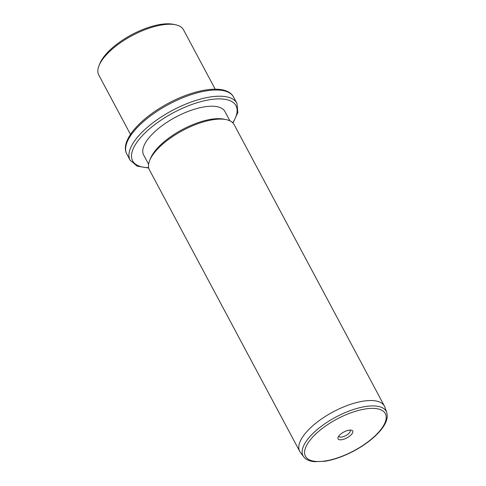 <?xml version="1.0" encoding="UTF-8"?>
<svg xmlns="http://www.w3.org/2000/svg" width="486" height="486" viewBox="0 0 486 486"><rect width="100%" height="100%" fill="white"/><g stroke="black" fill="none" stroke-linecap="round" stroke-linejoin="round"><path stroke-width="0.73" d="M99.065 65.525L99.922 63.447A46.097 18.31 -28.1 0 1 131.688 34.713A46.097 18.31 -28.1 0 1 173.241 24.3L175.44 24.75A48.017 19.069 151.9 0 0 132.156 35.593A48.017 19.069 151.9 0 0 99.065 65.525A48.017 19.069 151.9 0 0 98.701 74.874A48.017 19.069 151.9 0 0 98.779 75.032L130.497 134.428M183.58 29.962A48.017 19.069 151.9 0 0 183.501 29.798A48.017 19.069 151.9 0 0 175.44 24.75M143.734 155.143A46.097 18.31 -28.1 0 1 143.649 154.991A46.097 18.31 -28.1 0 1 143.57 154.834A46.097 18.31 -28.1 0 1 175.889 117.023A46.097 18.31 -28.1 0 1 224.982 111.567L229.939 120.85M149.712 160.38L150.569 158.302A46.097 18.31 -28.1 0 1 182.335 129.568A46.097 18.31 -28.1 0 1 223.888 119.155L226.087 119.605A48.017 19.069 151.9 0 0 182.803 130.448A48.017 19.069 151.9 0 0 149.712 160.38A48.017 19.069 151.9 0 0 149.348 169.729A48.017 19.069 151.9 0 0 149.427 169.887L299.71 451.342A48.017 19.069 -28.1 0 1 299.625 451.178A48.017 19.069 -28.1 0 1 333.287 411.794A48.017 19.069 -28.1 0 1 384.426 406.108A48.017 19.069 -28.1 0 1 384.511 406.266A48.017 19.069 -28.1 0 1 384.894 407.171L386.747 412.432L387.299 415.913C387.154 420.955 384.25 426.526 378.594 432.637C372.325 439.314 364.233 445.346 354.318 450.735C344.118 456.178 334.374 459.677 325.104 461.238L314.065 461.7C307.188 460.795 304.613 458.183 303.677 456.785A47.172 18.735 -28.1 0 1 302.985 455.661A47.172 18.735 -28.1 0 1 336.251 416.867A47.172 18.735 -28.1 0 1 386.37 411.545A47.172 18.735 -28.1 0 1 386.747 412.432M234.228 124.817A48.017 19.069 151.9 0 0 234.149 124.653A48.017 19.069 151.9 0 0 226.087 119.605M303.677 456.785L300.336 452.32A48.017 19.069 -28.1 0 1 299.71 451.342M338.049 438.828A8.305 3.299 -28.1 0 1 338.116 437.212A8.305 3.299 -28.1 0 1 343.839 432.036A8.305 3.299 -28.1 0 1 351.323 430.159A8.305 3.299 -28.1 0 1 352.733 431.058A8.305 3.299 -28.1 0 1 346.876 437.892A8.305 3.299 -28.1 0 1 338.049 438.828M338.815 436.027A6.385 2.533 151.9 0 0 338.918 436.373A6.385 2.533 151.9 0 0 338.93 436.398A6.385 2.533 151.9 0 0 345.728 435.638A6.385 2.533 151.9 0 0 350.199 430.402A6.385 2.533 151.9 0 0 350.193 430.383A6.385 2.533 151.9 0 0 349.95 430.08M126.791 154.001A60.501 24.027 -28.1 0 1 126.688 153.795A60.501 24.027 -28.1 0 1 169.104 104.168A60.501 24.027 -28.1 0 1 233.535 97.006C226.786 83.926 196.526 88.179 168.52 103.172C140.454 118.001 119.884 140.764 126.67 153.758L130.114 160.222A60.501 24.027 -28.1 0 1 130.005 160.016A60.501 24.027 -28.1 0 1 172.421 110.389A60.501 24.027 -28.1 0 1 236.858 103.226A60.501 24.027 -28.1 0 1 236.961 103.427M148.649 167.658A58.581 23.267 -28.1 0 1 132.538 160.672A58.581 23.267 -28.1 0 1 173.854 112.491A58.581 23.267 -28.1 0 1 236.093 105.881A58.581 23.267 -28.1 0 1 232.727 122.764M305.378 456.111A45.271 17.976 -28.1 0 1 337.302 418.883A45.271 17.976 -28.1 0 1 385.404 413.774A45.271 17.976 -28.1 0 1 353.474 451.008A45.271 17.976 -28.1 0 1 305.378 456.111M215.213 89.193L183.501 29.798M232.994 123.037L237.836 112.533L236.98 103.463L233.535 97.006M148.728 168.028L137.161 166.151L130.114 160.222M148.607 164.274L143.649 154.991M384.426 406.108L234.149 124.653"/></g></svg>
